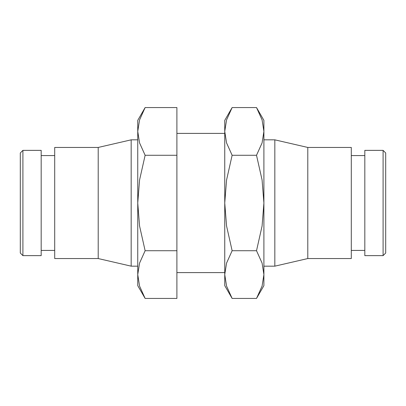<?xml version="1.0" encoding="UTF-8"?>
<svg xmlns="http://www.w3.org/2000/svg" width="406" height="406" viewBox="0 0 406 406"><rect width="100%" height="100%" fill="white"/><g stroke="black" fill="none" stroke-linecap="round" stroke-linejoin="round"><path stroke-width="0.61" d="M145.13 107.565L137.751 120.349L137.751 131.422L139.562 119.927L145.13 107.565L176.899 107.565L176.899 298.435L145.13 298.435L139.562 286.073L137.751 274.578L137.751 203L139.562 180.015L145.13 155.28L139.562 142.917L137.751 131.422L137.751 203L139.562 225.985L145.13 250.72L139.562 263.083L137.751 274.578L137.751 285.651L145.13 298.435M22.909 150.367L20.3 152.976L20.3 253.024L22.909 255.633L41.179 255.633L41.179 150.367L22.909 150.367L22.909 255.633M54.703 155.584L41.179 155.584M41.179 250.416L54.703 250.416M137.751 139.821L131.168 139.837L98.206 147.449L54.703 147.449L54.703 258.551L98.206 258.551L131.168 266.163L137.751 266.179M383.091 150.367L385.7 152.976L385.7 253.024L383.091 255.633L364.821 255.633L364.821 150.367L383.091 150.367L383.091 255.633M351.297 155.584L364.821 155.584M364.821 250.416L351.297 250.416M263.9 139.816L274.832 139.837L307.794 147.449L351.297 147.449L351.297 258.551L307.794 258.551L274.832 266.163L263.9 266.184M307.794 147.449L307.794 258.551M274.832 139.837L274.832 266.163M131.168 266.163L131.168 139.837M98.206 258.551L98.206 147.449M176.899 250.72L145.13 250.72M176.899 155.28L145.13 155.28M256.516 298.435L263.9 285.651L263.9 274.578L262.088 286.073L256.516 298.435L232.13 298.435L226.563 286.073L224.751 274.578L226.563 263.083L232.13 250.72L226.563 225.985L224.751 203L224.751 285.651L232.13 298.435M263.9 120.349L256.516 107.565L262.088 119.927L263.9 131.422L263.9 203L262.088 225.985L256.516 250.72L262.088 263.083L263.9 274.578L263.9 203L262.088 180.015L256.516 155.28L262.088 142.917L263.9 131.422L263.9 120.349M232.13 107.565L224.751 120.349L224.751 203L226.563 180.015L232.13 155.28L226.563 142.917L224.751 131.422L226.563 119.927L232.13 107.565L256.516 107.565M232.13 155.28L256.516 155.28M232.13 250.72L256.516 250.72M176.899 133.401L224.751 133.401M176.899 272.599L224.751 272.599"/></g></svg>
